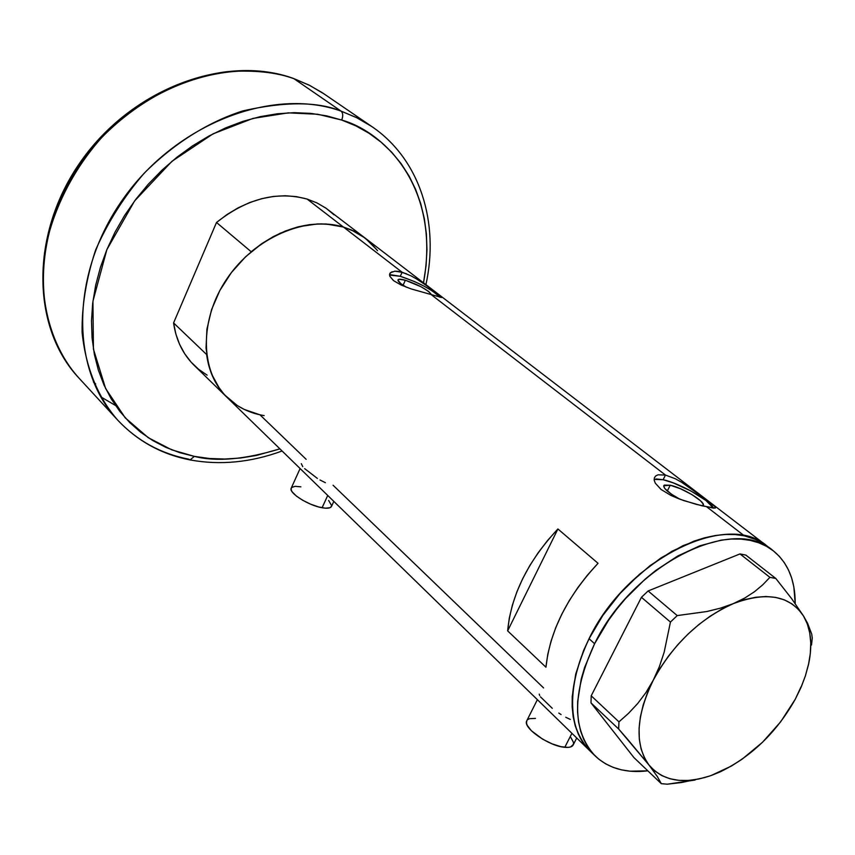 <?xml version="1.0" encoding="UTF-8"?>
<svg xmlns="http://www.w3.org/2000/svg" width="855" height="855" viewBox="0 0 855 855"><rect width="100%" height="100%" fill="white"/><g stroke="black" fill="none" stroke-linecap="round" stroke-linejoin="round"><path stroke-width="1.28" d="M526.915 720.476L526.659 721C522.726 727.84 549.316 746.297 564.781 747.313L571.92 733.312L564.781 747.313C569.526 747.74 572.369 746.864 573.32 744.694L576.73 738.004M300.105 468.54L291.17 488.258C288.605 492.897 308.57 505.54 322.089 507.752L327.732 495.451L322.089 507.752C327.54 508.693 330.703 508.201 331.569 506.278L329.902 507.752L325.274 508.18L318.477 506.919L310.568 504.151L302.788 500.325L296.332 496.018L292.228 491.924L291.256 490.15L291.299 487.97M405.366 280.237C419.527 285.164 428.323 290.091 431.754 295.018L428.729 291.523L421.098 286.778L405.366 280.237L403.1 285.217L405.366 280.237L399.2 279.254L397.938 280.184L400.835 283.614L406.296 287.184C400.578 283.828 397.81 281.413 397.97 279.938C398.462 278.901 400.92 279.008 405.366 280.237M670.235 485.223C682.461 487.703 705.428 501.629 703.334 505.38L702.821 506.01L703.141 503.98L700.437 500.709L691.877 494.575L680.569 488.782L670.235 485.223L667.295 491.037L670.235 485.223L664.282 485.106L663.683 485.886L664.773 488.504L671.645 494.329L679.875 499.202C669.123 493.303 663.736 488.825 663.715 485.768L670.235 485.223M680.794 481.707L706.369 499.609L714.812 506.481L715.208 508.116L701.912 505.786L683.573 500.517L671.111 495.526L661.107 489.509L655.304 483.193L654.235 480.318L654.374 477.849L655.678 475.957L658.04 474.803L665.468 475.059L663.117 479.719L673.259 482.872L690.744 490.898L705.909 500.496L713.53 508.137C709.65 500.122 679.394 483.118 663.117 479.719L665.468 475.059L675.386 478.789L683.573 483.374M686.319 485.127L710.088 502.484L714.812 506.481L715.603 507.571L714.983 508.159M415.979 278.548L429.488 287.579L441.64 297.529L411.159 288.915L401.081 285.014L393.524 280.632L389.827 276.251L389.581 274.327L390.372 272.766L394.764 271.195L402.117 272.243L400.279 276.293L414.557 281.573L424.433 286.34L432.887 291.309L440.09 297.316C431.957 289.471 418.683 282.46 400.279 276.293L402.117 272.243L411.223 275.941L418.362 279.991M772.92 550.513C787.85 562.526 795.278 580.203 795.203 603.555L793.835 586.851L791.677 578.108L788.524 570.05L784.388 562.761L779.3 556.316L773.294 550.802L766.422 546.27L758.727 542.786L750.295 540.392L741.189 539.131L731.495 539.035L721.31 540.114L699.86 545.789L677.726 556.007L655.849 570.403L645.311 578.995L625.614 598.5L616.669 609.209L608.461 620.399L594.599 643.73C632.454 564.61 732.767 514.646 772.92 550.513L766.999 545.982C726.803 510.104 626.704 559.79 589.052 638.696L594.599 643.73L584.606 667.456L581.197 679.148L577.659 701.57L577.563 712.076L578.568 721.973L580.641 731.153L583.762 739.543L587.877 747.056L592.942 753.65L598.895 759.261L605.65 763.836L613.153 767.373L621.318 769.821L630.05 771.189L647.834 770.836C626.084 773.39 608.536 768.442 595.208 756.002C571.974 730.598 571.771 693.17 594.599 643.73L589.052 638.696L602.85 615.44L619.939 593.616L629.494 583.538L650.089 565.615L671.912 551.293L694.004 541.13L704.851 537.742L715.421 535.508L725.596 534.45L735.279 534.567L744.384 535.839L752.817 538.233L760.501 541.728L767.02 545.992L760.501 541.728L752.817 538.233L744.384 535.839L706.861 506.94L744.384 535.839L735.279 534.567L725.596 534.45L715.421 535.508L704.851 537.742L682.985 545.661L660.915 557.962L639.583 574.175L619.939 593.616L602.85 615.44L589.052 638.696C566.341 688.019 566.619 725.393 589.875 750.808L592.633 753.308L589.875 750.808C562.408 724.773 567.806 664.282 605.233 612.041C642.383 559.672 703.986 526.851 744.384 535.839L756.536 539.751L766.999 545.982L365.01 237.989L351.309 229.931L343.432 227.045L354.836 231.598L365.01 237.989L354.836 231.598L343.432 227.045L402.117 272.243L343.432 227.045C305.972 215.449 254.651 237.594 226.949 278.741C199.023 319.749 199.985 371.487 227.12 397.447C215.834 386.321 208.994 372.011 206.6 354.504L173.576 322.934C176.077 340.151 182.938 354.28 194.149 365.32L227.003 397.329M713.604 508.148L696.227 504.332L680.334 499.373L671.111 495.526L661.107 489.509L655.304 483.193L654.235 480.318L654.374 477.849L655.678 475.957L658.04 474.803L665.468 475.059L431.657 294.986L665.468 475.059L675.386 478.789M598.04 563.306C567.271 596.352 549.904 630.99 545.95 667.21L507.646 630.872C511.098 595.155 527.856 561.19 557.909 528.978L598.04 563.306L587.471 575.094L577.82 587.609L569.248 600.659L561.863 614.061L555.771 627.613L551.058 641.111L547.766 654.374L545.95 667.21L507.646 630.872L509.281 618.218L512.369 605.169L516.869 591.895L522.726 578.6L529.865 565.476L538.19 552.704L547.585 540.478L557.909 528.978L507.646 630.872L557.909 528.978L598.04 563.306M543.598 687.944L333.076 485.234M420.703 281.477L436.542 292.859L441.64 297.529L411.159 288.915L401.081 285.014L393.524 280.632L389.827 276.251L389.859 273.493L392.146 271.687M394.764 271.195L398.152 271.366L406.542 273.792M306.154 459.306L259.941 414.803L244.359 409.481L237.263 405.516L224.854 395.128L219.671 388.79L211.623 374.105L208.866 365.887L206.034 348.103L206.931 329.09L211.57 309.649L219.81 290.561L231.32 272.67L245.62 256.724L262.111 243.408L280.066 233.265L298.737 226.703L317.333 223.957L326.354 224.031L343.432 227.045L307.095 199.065L343.432 227.045L353.478 230.925L362.595 236.226L370.653 242.863L377.547 250.697M376.809 249.724L365.384 238.278M587.609 748.456L582.533 741.862L578.408 734.338L575.276 725.959L573.181 716.789L572.166 706.903L572.241 696.419L575.725 674.029L583.57 650.548L589.052 638.696L583.57 650.548L575.725 674.029L572.241 696.419L572.166 706.903L573.181 716.789L575.276 725.959L578.408 734.338L582.533 741.862L589.939 750.872M390.746 274.765L400.279 276.293L389.559 275.054M655.977 478.939L663.117 479.719L654.139 479.377M320.026 479.997L325.392 482.712M304.637 468.615L317.387 478.426M301.302 463.666L302.777 466.659M565.732 717.26L570.317 719.429M558.796 713.081L561.083 714.566M540.467 696.857L552.277 708.314M539.238 694.132L539.676 695.532M328.641 500.464L331.697 505.733M291.662 487.5L295.05 486.335L300.885 486.826M570.841 737.427L573.459 742.364L573.438 744.342L570.713 746.907L568.105 747.398L560.88 746.672L551.945 743.797L542.701 739.212L531.383 730.758L527.246 725.361L526.477 723.052L526.926 720.466M527.631 719.664L529.512 718.692L535.487 718.403M711.36 775.41L731.282 766.112L742.055 759.219L762.564 742.226L780.658 721.834L795.225 699.315L800.889 687.687L805.335 676.038L808.509 664.559L810.326 653.444L810.743 642.853L809.749 632.978L807.344 623.99L803.54 616.049L791.655 598.682L775.827 578.482L769.917 577.339L762.81 584.756L754.495 591.713L744.716 598.073L733.259 603.651L720.605 608.108L706.85 611.517L677.224 615.589L670.438 622.066L664.153 652.29L659.365 666.622L653.273 680.174L645.91 692.625L637.616 703.601L628.553 713.305L618.956 721.877L591.211 695.81L641.432 597.314L670.438 622.066L664.153 652.29L659.365 666.622L653.273 680.174C673.024 644.285 699.689 618.774 733.259 603.651L720.605 608.108L706.85 611.517L677.224 615.589L648.122 590.965L739.981 553.933L769.917 577.339L762.81 584.756L754.495 591.713L744.716 598.073L733.259 603.651C766.251 591.307 789.678 595.433 803.54 616.049L807.59 623.274L811.726 634.089L812.25 638.044L811.523 645.033L812.25 638.044L811.726 634.089L807.59 623.274L803.54 616.049C810.839 628.553 812.603 644.242 808.819 663.085L805.389 675.899L801.477 686.308L795.225 699.315L788.086 710.858L795.225 699.315C776.586 732.308 751.641 756.461 720.37 771.766L711.788 775.293C684.096 784.815 663.117 781.352 648.87 764.915L657.313 776.522L661.3 783.661L633.961 757.616L590.997 702.895L618.667 729.026L627.378 739.03L648.87 764.915L657.313 776.522L661.3 783.661L667.338 784.195L681.478 782.539L704.777 777.548M795.225 699.315L801.146 686.608M720.37 771.766L709.511 776.084L698.856 779.001L688.596 780.433L678.891 780.359L669.914 778.745L661.823 775.613L654.759 770.975L648.87 764.915L644.275 757.498L641.058 748.841L639.316 739.083L639.08 728.385L640.374 716.939L643.206 704.937L647.534 692.614L653.273 680.174L645.91 692.625L637.616 703.601L628.553 713.305L618.956 721.877L618.667 729.026L648.87 764.915C634.474 744.384 635.938 716.137 653.273 680.174L660.338 667.873L668.589 655.935L677.887 644.595L688.04 634.057L698.866 624.535L710.152 616.198L721.695 609.188L733.259 603.651L744.63 599.654L755.617 597.271L766.016 596.512L775.635 597.389L784.334 599.857L791.954 603.854L798.388 609.294L803.54 616.049L791.655 598.682L775.827 578.482L745.881 555.109L739.981 553.933L648.122 590.965L641.432 597.314L591.211 695.81L590.997 702.895L633.961 757.616L661.3 783.661L667.338 784.195L695.136 780.027M769.917 577.339L739.981 553.933L745.881 555.109L775.827 578.482L769.917 577.339M670.438 622.066L641.432 597.314L648.122 590.965L677.224 615.589L670.438 622.066M618.667 729.026L590.997 702.895L591.211 695.81L618.956 721.877L618.667 729.026M364.903 237.914L325.723 208L316.842 202.859L307.095 199.065C276.764 190.889 246.561 198.691 216.507 222.482L251.178 251.733C281.958 227.216 312.706 218.976 343.432 227.045L332.616 224.673L321.202 223.871L309.371 224.673L297.326 227.067L285.281 231.053L273.44 236.546L262.004 243.483L251.178 251.733L216.507 222.482L227.088 214.477L238.267 207.776L249.874 202.485L261.705 198.691L273.536 196.436L285.175 195.752L296.418 196.639L307.095 199.065L317.034 202.956L326.076 208.246L334.081 214.829M231.609 401.423L224.031 394.23L217.64 385.797L212.542 376.275L208.834 365.79L206.6 354.504L173.576 322.934L216.507 222.482L173.576 322.934L175.863 334.038L179.603 344.373L184.712 353.788L191.082 362.125L198.595 369.285L207.124 375.142M264.142 415.594C249.649 413.243 237.316 407.194 227.12 397.447L589.8 750.733M115.446 405.441L100.698 396.795M190.056 459.926L194.352 456.378L190.056 459.926L188.784 459.188C160.793 453.695 137.142 440.71 117.819 420.243L78.778 377.889C54.934 351.651 37.844 307.34 44.567 252.61C51.995 211.26 72.643 170.038 101.948 137.281C142.71 95.91 189.992 76.063 227.141 71.66C254.234 69.928 276.496 72.28 293.949 78.703L293.415 78.425L293.949 78.703C227.174 54.303 133.615 88.685 82.251 161.296C30.481 233.661 31.635 327.935 78.778 377.889C30.972 327.059 30 232.56 81.471 160.58C132.536 88.322 225.806 53.844 293.457 78.446L309.489 85.286L324.259 94.029L309.734 85.436L293.949 78.703L341.081 111.129C317.6 101.478 284.897 101.392 242.98 110.872C210.875 121.025 175.756 141.545 144.121 173.287C124.146 196.383 107.976 221.969 95.6 250.066C86.184 278.623 81.695 306.133 82.123 332.606C85.992 370.365 99.832 399.862 117.819 420.243C70.142 369.788 69.875 273.098 123.686 198.178C177.092 123.013 273.258 86.74 341.081 111.129L293.949 78.703L308.997 85.062L322.079 92.564L371.807 126.54L356.353 117.509L341.081 111.129L357.101 117.883L371.807 126.54C420.254 159.383 439.534 222.973 425.918 284.662M194.352 456.378L171.887 449.901L148.289 437.717L125.236 417.849L105.625 388.533L93.43 349.096L92.928 301.249L106.854 249.66L134.566 200.978L171.93 161.306L213.087 133.829L252.898 118.428L288.199 112.86L317.782 114.26L341.711 120.053C343.24 115.949 343.026 112.978 341.081 111.129C343.026 112.978 343.24 115.949 341.711 120.053L355.883 125.877L369.007 133.252L380.977 142.069L391.697 152.211L401.091 163.583L409.085 176.023L415.648 189.425L420.724 203.629L424.315 218.517L426.389 233.917L426.966 249.713L426.057 265.766L423.514 282.813C441.255 185.599 382.463 131.307 341.711 120.053L326.642 115.863L310.782 113.384L294.323 112.668L277.405 113.758L260.219 116.654L242.948 121.346L225.795 127.823L208.941 136.02L192.589 145.852L176.921 157.224L162.14 170.017L148.396 184.082L135.86 199.258L124.68 215.375L114.976 232.239L106.854 249.66L100.398 267.423L95.664 285.335L92.693 303.194L91.496 320.796L92.073 337.949L94.381 354.483L98.378 370.226L103.989 385.017L111.129 398.729L119.7 411.234L129.586 422.434L140.68 432.245L152.831 440.582L165.923 447.4L179.817 452.68L194.352 456.378L209.411 458.494L224.833 459.039L240.49 458.024L256.233 455.491L279.916 448.875C244.808 459.52 216.283 462.021 194.352 456.378M95.675 383.895L93.484 382.132M342.406 120.288L341.882 119.668M537.378 699.668L526.659 721M333.824 501.383L331.569 506.278M595.144 755.938L589.875 750.808M117.819 420.243C137.527 441.116 161.595 454.336 190.002 459.915M190.109 459.937C220.291 465.441 250.953 462.459 282.086 450.991"/></g></svg>
